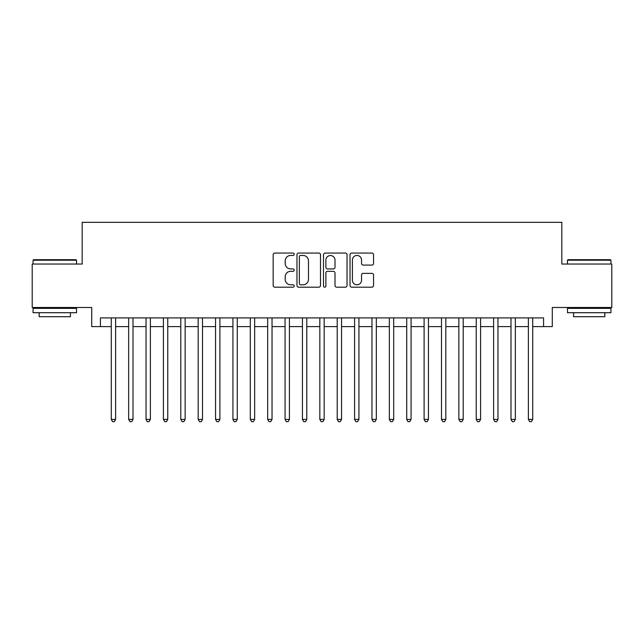 <?xml version="1.0" encoding="UTF-8"?>
<svg xmlns="http://www.w3.org/2000/svg" width="644" height="644" viewBox="0 0 644 644"><rect width="100%" height="100%" fill="white"/><g stroke="black" fill="none" stroke-linecap="round" stroke-linejoin="round"><path stroke-width="0.97" d="M294.195 254.259A1.191 1.191 0 0 0 292.996 253.06L274.875 253.06A1.707 1.707 0 0 0 273.169 254.766L273.169 285.477A1.707 1.707 0 0 0 274.875 287.184L292.996 287.184A1.191 1.191 0 0 0 294.195 285.984A1.191 1.191 0 0 0 292.996 284.793L290.653 284.793A5.458 5.458 0 0 1 285.195 279.335L285.195 276.775A5.458 5.458 0 0 1 290.653 271.317L292.996 271.317A1.191 1.191 0 0 0 294.195 270.126A1.191 1.191 0 0 0 292.996 268.926L290.653 268.926A5.458 5.458 0 0 1 285.195 263.468L285.195 260.909A5.458 5.458 0 0 1 290.653 255.451L292.996 255.451A1.191 1.191 0 0 0 294.195 254.259M371.854 265.087A1.707 1.707 0 0 0 373.56 263.388L373.56 254.766A1.707 1.707 0 0 0 371.854 253.06L351.729 253.06A1.707 1.707 0 0 0 350.022 254.766L350.022 285.477A1.707 1.707 0 0 0 351.729 287.184L371.854 287.184A1.707 1.707 0 0 0 373.56 285.477L373.56 275.069A1.707 1.707 0 0 0 371.854 273.362L363.24 273.362A1.707 1.707 0 0 0 361.534 275.069L361.534 280.229A4.564 4.564 0 0 1 356.969 284.793A4.564 4.564 0 0 1 352.405 280.229L352.405 260.015A4.564 4.564 0 0 1 356.969 255.451A4.564 4.564 0 0 1 361.534 260.015L361.534 263.388A1.707 1.707 0 0 0 363.24 265.087L371.854 265.087M100.416 326.605L100.416 317.919L543.584 317.919L543.584 326.605L552.278 326.605L552.278 307.486L611.8 307.486L611.8 264.04L561.834 264.04L561.834 222.333L82.166 222.333L82.166 264.04L32.2 264.04L32.2 307.486L91.722 307.486L91.722 326.605L111.275 326.605M320.511 254.766A1.707 1.707 0 0 0 318.804 253.06L298.671 253.06A1.707 1.707 0 0 0 296.964 254.766L296.964 285.477A1.707 1.707 0 0 0 298.671 287.184L318.804 287.184A1.707 1.707 0 0 0 320.511 285.477L320.511 254.766M325.196 253.06L345.329 253.06A1.707 1.707 0 0 1 347.036 254.766L347.036 285.477A1.707 1.707 0 0 1 345.329 287.184L336.715 287.184A1.707 1.707 0 0 1 335.009 285.477L335.009 273.024A1.707 1.707 0 0 0 333.302 271.317L327.587 271.317A1.707 1.707 0 0 0 325.88 273.024L325.88 285.984A1.191 1.191 0 0 1 324.689 287.184A1.191 1.191 0 0 1 323.489 285.984L323.489 254.766A1.707 1.707 0 0 1 325.196 253.06M115.622 326.605L128.655 326.605M133.002 326.605L146.035 326.605M150.382 326.605L163.415 326.605M167.762 326.605L180.795 326.605M185.142 326.605L198.175 326.605M202.514 326.605L215.555 326.605M219.894 326.605L232.935 326.605M237.274 326.605L250.307 326.605M254.654 326.605L267.687 326.605M272.034 326.605L285.067 326.605M289.414 326.605L302.447 326.605M306.794 326.605L319.827 326.605M324.173 326.605L337.206 326.605M341.553 326.605L354.586 326.605M358.933 326.605L371.966 326.605M376.313 326.605L389.346 326.605M393.693 326.605L406.726 326.605M411.065 326.605L424.106 326.605M428.445 326.605L441.486 326.605M445.825 326.605L458.858 326.605M463.205 326.605L476.238 326.605M480.585 326.605L493.618 326.605M497.965 326.605L510.998 326.605M515.345 326.605L528.378 326.605M532.725 326.605L543.584 326.605M300.547 255.451A1.191 1.191 0 0 0 299.355 256.65L299.355 283.602A1.191 1.191 0 0 0 300.547 284.793L303.018 284.793A5.458 5.458 0 0 0 308.484 279.335L308.484 260.909A5.458 5.458 0 0 0 303.018 255.451L300.547 255.451M335.009 260.104A4.564 4.564 0 0 0 330.444 255.539A4.564 4.564 0 0 0 325.88 260.104L325.88 267.22A1.707 1.707 0 0 0 327.587 268.926L333.302 268.926A1.707 1.707 0 0 0 335.009 267.22L335.009 260.104M115.622 317.919L115.622 419.413L111.275 419.413L111.275 317.919M115.622 419.413L114.318 421.667L112.579 421.667L111.275 419.413M33.593 259.693L75.992 259.693L76.515 260.216L33.069 260.216L33.593 259.693M54.796 312.702L33.069 312.702L33.069 308.355L76.515 308.355L76.515 312.702L54.796 312.702M70.438 312.702L70.438 316.703L39.155 316.703L39.155 312.702M568.008 259.693L610.407 259.693L610.931 260.216L567.485 260.216L568.008 259.693M589.204 312.702L567.485 312.702L567.485 308.355L610.931 308.355L610.931 312.702L589.204 312.702M604.845 312.702L604.845 316.703L573.562 316.703L573.562 312.702M133.002 317.919L133.002 419.413L128.655 419.413L128.655 317.919M133.002 419.413L131.698 421.667L129.959 421.667L128.655 419.413M150.382 317.919L150.382 419.413L146.035 419.413L146.035 317.919M150.382 419.413L149.078 421.667L147.339 421.667L146.035 419.413M167.762 317.919L167.762 419.413L163.415 419.413L163.415 317.919M167.762 419.413L166.458 421.667L164.719 421.667L163.415 419.413M185.142 317.919L185.142 419.413L180.795 419.413L180.795 317.919M185.142 419.413L183.838 421.667L182.099 421.667L180.795 419.413M202.514 317.919L202.514 419.413L198.175 419.413L198.175 317.919M202.514 419.413L201.218 421.667L199.479 421.667L198.175 419.413M219.894 317.919L219.894 419.413L215.555 419.413L215.555 317.919M219.894 419.413L218.59 421.667L216.859 421.667L215.555 419.413M237.274 317.919L237.274 419.413L232.935 419.413L232.935 317.919M237.274 419.413L235.97 421.667L234.231 421.667L232.935 419.413M254.654 317.919L254.654 419.413L250.307 419.413L250.307 317.919M254.654 419.413L253.35 421.667L251.611 421.667L250.307 419.413M272.034 317.919L272.034 419.413L267.687 419.413L267.687 317.919M272.034 419.413L270.73 421.667L268.991 421.667L267.687 419.413M289.414 317.919L289.414 419.413L285.067 419.413L285.067 317.919M289.414 419.413L288.11 421.667L286.371 421.667L285.067 419.413M306.794 317.919L306.794 419.413L302.447 419.413L302.447 317.919M306.794 419.413L305.489 421.667L303.751 421.667L302.447 419.413M324.173 317.919L324.173 419.413L319.827 419.413L319.827 317.919M324.173 419.413L322.869 421.667L321.131 421.667L319.827 419.413M341.553 317.919L341.553 419.413L337.206 419.413L337.206 317.919M341.553 419.413L340.249 421.667L338.511 421.667L337.206 419.413M358.933 317.919L358.933 419.413L354.586 419.413L354.586 317.919M358.933 419.413L357.629 421.667L355.891 421.667L354.586 419.413M376.313 317.919L376.313 419.413L371.966 419.413L371.966 317.919M376.313 419.413L375.009 421.667L373.27 421.667L371.966 419.413M393.693 317.919L393.693 419.413L389.346 419.413L389.346 317.919M393.693 419.413L392.389 421.667L390.65 421.667L389.346 419.413M411.065 317.919L411.065 419.413L406.726 419.413L406.726 317.919M411.065 419.413L409.769 421.667L408.03 421.667L406.726 419.413M428.445 317.919L428.445 419.413L424.106 419.413L424.106 317.919M428.445 419.413L427.141 421.667L425.41 421.667L424.106 419.413M445.825 317.919L445.825 419.413L441.486 419.413L441.486 317.919M445.825 419.413L444.521 421.667L442.782 421.667L441.486 419.413M463.205 317.919L463.205 419.413L458.858 419.413L458.858 317.919M463.205 419.413L461.901 421.667L460.162 421.667L458.858 419.413M480.585 317.919L480.585 419.413L476.238 419.413L476.238 317.919M480.585 419.413L479.281 421.667L477.542 421.667L476.238 419.413M497.965 317.919L497.965 419.413L493.618 419.413L493.618 317.919M497.965 419.413L496.661 421.667L494.922 421.667L493.618 419.413M515.345 317.919L515.345 419.413L510.998 419.413L510.998 317.919M515.345 419.413L514.041 421.667L512.302 421.667L510.998 419.413M532.725 317.919L532.725 419.413L528.378 419.413L528.378 317.919M532.725 419.413L531.421 421.667L529.682 421.667L528.378 419.413M33.069 264.04L33.069 260.216M42.979 308.355L42.979 307.486M66.614 308.355L66.614 307.486M76.515 264.04L76.515 260.216M567.485 264.04L567.485 260.216M577.386 308.355L577.386 307.486M601.021 308.355L601.021 307.486M610.931 264.04L610.931 260.216"/></g></svg>
